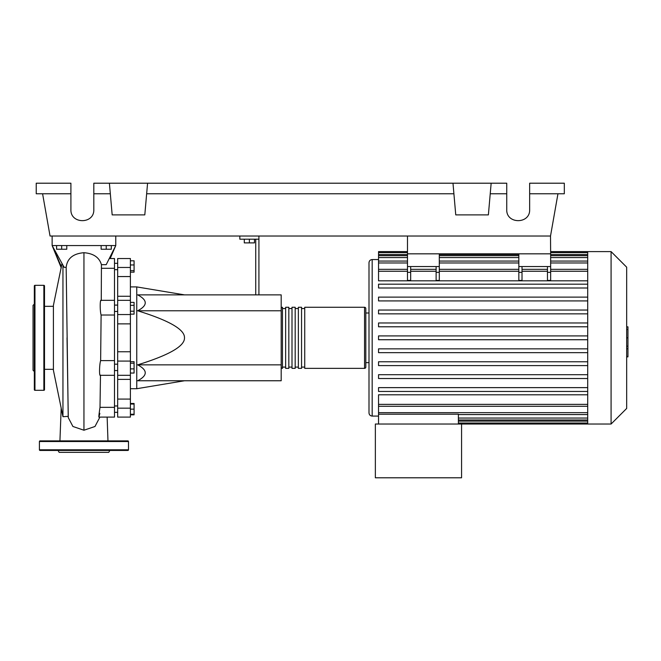 <?xml version="1.0" encoding="UTF-8"?>
<svg xmlns="http://www.w3.org/2000/svg" width="661" height="661" viewBox="0 0 661 661"><rect width="100%" height="100%" fill="white"/><g stroke="black" fill="none" stroke-linecap="round" stroke-linejoin="round"><path stroke-width="0.99" d="M407.49 236.018L407.49 253.832L550.646 253.832L550.514 236.018L557.958 193.772M114.493 370.548L117.675 370.548M114.493 364.186L117.675 364.186M184.477 294.872L136.761 286.915L136.761 388.718L130.399 388.718M184.477 337.821C184.865 329.566 169.257 320.552 137.653 310.777C147.767 305.473 147.767 300.168 137.653 294.872L281.189 294.872L281.189 380.761L137.653 380.761C147.767 375.465 147.767 370.16 137.653 364.855C169.257 355.081 184.865 346.067 184.477 337.821M244.289 239.199L244.289 242.884L254.468 242.884L254.468 239.199M249.379 239.199L249.379 242.884M258.922 294.872L258.922 239.199L239.836 239.199L239.836 236.018M258.922 239.199L258.922 236.018M255.741 239.199L255.741 294.872M281.189 364.855L137.653 364.855M281.189 310.777L137.653 310.777M130.399 368.888L134.084 368.888L134.084 361.683L130.399 361.683M130.399 363.211L134.084 363.211M130.399 373.044L134.084 373.044L134.084 368.888M130.399 414.24L134.084 414.24L134.084 403.474L130.399 403.474M130.399 409.151L134.084 409.151M130.399 404.061L134.084 404.061M130.399 414.827L134.084 414.827L134.084 414.24M130.399 260.806L134.084 260.806L134.084 272.158L130.399 272.158M130.399 270.638L134.084 270.638M130.399 264.962L134.084 264.962M130.399 305.332L134.084 305.332L134.084 302.391L130.399 302.391M130.399 314.149L134.084 314.149L134.084 305.332M130.399 311.207L134.084 311.207M130.399 351.759L117.675 351.759L117.675 361.088L130.399 361.088L130.399 258.534L117.675 258.534L117.675 276.554L130.399 276.554M117.675 351.759L117.675 323.873L130.399 323.873M130.399 314.545L117.675 314.545L117.675 323.873M130.399 399.087L117.675 399.087L117.675 408.168L130.399 408.168L130.399 361.088M117.675 399.087L117.675 379.373L130.399 379.373M117.675 361.088L117.675 379.373M130.399 296.268L117.675 296.268L117.675 300.317L130.399 300.317M117.675 296.268L117.675 276.554M130.399 408.168L130.399 417.099L117.675 417.099L117.675 408.168M117.675 314.545L117.675 300.317M281.189 367.086A1.272 1.272 0 0 0 282.462 368.359L282.462 307.274A1.272 1.272 0 0 0 281.189 308.547M364.541 307.274L364.541 368.359L304.729 368.359L304.729 307.274L364.541 307.274A1.272 1.272 0 0 1 365.814 308.547L365.814 367.086L365.814 308.547M364.541 368.359A1.272 1.272 0 0 0 365.814 367.086M285.643 308.547L282.462 308.547M285.643 367.086L282.462 367.086M301.548 368.359L298.367 368.359L298.367 307.274L301.548 307.274L301.548 368.359M295.186 368.359L292.005 368.359L292.005 307.274L295.186 307.274L295.186 368.359M288.824 368.359L285.643 368.359L285.643 307.274L288.824 307.274L288.824 368.359M292.005 308.547L288.824 308.547M292.005 367.086L288.824 367.086M298.367 308.547L295.186 308.547M298.367 367.086L295.186 367.086M304.729 308.547L301.548 308.547M304.729 367.086L301.548 367.086M611.086 424.032L611.086 251.601L626.678 267.193L626.678 408.44L611.086 424.032L375.357 424.032L375.357 477.796L461.568 477.796L461.568 424.032M611.086 251.601L587.703 251.601L587.703 424.032M378.538 259.558L372.176 259.558C370.243 259.748 369.185 260.806 368.995 262.739L368.995 412.894C369.185 414.827 370.243 415.885 372.176 416.075L378.538 416.075M368.995 362.633L365.814 362.633M368.995 313L365.814 313M587.703 404.383L378.538 404.383L378.538 394.807L587.703 394.807M587.703 280.826L378.538 280.826L378.538 252.601L407.49 252.601M378.538 404.383L378.538 414.199L458.387 414.199L458.387 424.032M378.538 414.199L378.538 424.032M547.465 266.557L547.465 272.332L550.646 272.332L550.646 266.557L518.835 266.557L518.835 280.421L522.016 280.421L522.016 266.557M550.646 272.332L550.646 280.421L547.465 280.421L547.465 272.332M436.12 266.557L436.12 272.332L439.301 272.332L439.301 266.557L407.49 266.557L407.49 280.421L410.671 280.421L410.671 266.557M439.301 272.332L439.301 280.421L436.12 280.421L436.12 272.332M587.703 348.843L378.538 348.843L378.538 352.66L587.703 352.66M587.703 387.635L378.538 387.635L378.538 391.452L587.703 391.452M587.703 361.774L378.538 361.774L378.538 365.591L587.703 365.591M587.703 374.704L378.538 374.704L378.538 378.522L587.703 378.522M587.703 339.729L378.538 339.729L378.538 335.912L587.703 335.912M407.49 251.601L378.538 251.601L378.538 252.601M587.703 322.973L378.538 322.973L378.538 326.79L587.703 326.79M587.703 284.18L378.538 284.18L378.538 287.998L587.703 287.998M587.703 310.042L378.538 310.042L378.538 313.859L587.703 313.859M587.703 297.111L378.538 297.111L378.538 300.929L587.703 300.929M407.49 266.557L407.49 253.832L439.301 253.832L439.301 266.557M518.835 266.557L518.835 253.832L550.646 253.832L550.646 266.557M626.678 326.831L627.95 326.831L627.95 348.801L626.678 348.801M627.95 346.166L626.678 346.166M627.95 348.801L627.95 356.428L626.678 356.428M627.95 356.428L627.95 356.882L626.678 356.882M107.974 440.887L107.14 417.099L114.493 417.099L114.493 360.609L100.637 360.609L101.108 315.024C99.819 310.86 99.96 298.045 101.265 300.524L101.43 264.681C99.348 257.451 93.523 253.46 83.947 252.709C73.115 253.601 67.191 258.484 66.174 267.341L68.223 416.347L62.952 416.711L62.952 265.499M61.927 263.904L53.409 305.365L53.409 370.267L62.952 416.711M66.174 267.341L64.158 267.341L52.136 245.561L115.766 245.561L106.198 264.673L101.43 264.681M56.59 245.561L56.59 249.247L66.769 249.247L66.769 245.561M61.68 245.561L61.68 249.247M101.133 245.561L101.133 249.247L111.312 249.247L111.312 245.561M106.223 245.561L106.223 249.247M114.493 407.341L100.009 407.341L100.48 375.109C99.142 377.58 99.282 364.732 100.637 360.609L100.877 337.754M114.493 360.609L114.493 258.534L109.784 258.534M101.711 268.292L114.493 268.292M101.108 315.024L114.493 315.024M99.844 413.348C98.489 419.289 98.547 417.289 100.001 407.341M68.273 417.612L72.917 426.485L83.947 430.228L94.986 426.485L99.629 417.645M109.85 258.534L111.651 254.915M61.366 266.631L52.136 245.561L61.299 267.961M110.172 258.534L115.766 245.561L115.766 236.018M52.136 236.018L52.136 245.561M44.502 285.965A0.636 0.636 0 0 0 43.866 285.329L43.866 390.312A0.636 0.636 0 0 0 44.502 389.668L44.502 285.965M34.322 337.821L34.322 389.668A0.636 0.636 0 0 0 34.959 390.312L34.959 285.329A0.636 0.636 0 0 0 34.322 285.965L34.322 365.938M34.322 304.093L33.05 305.365L33.05 370.267L34.322 371.54M58.036 450.438L59.135 452.347L108.768 452.347L109.866 450.438M39.412 449.802L128.49 449.802A0.636 0.636 0 0 1 127.854 450.438L40.048 450.438A0.636 0.636 0 0 1 39.412 449.802L39.412 441.523A0.636 0.636 0 0 1 40.048 440.887L127.854 440.887A0.636 0.636 0 0 1 128.49 441.523L39.412 441.523M128.49 449.802L128.49 441.523M101.406 450.438L103.099 450.438M64.795 450.438L66.488 450.438M529.651 193.772L564.32 193.772L564.32 183.204L529.651 183.204L529.651 209.611C530.205 224.319 506.194 224.319 506.739 209.611L506.739 183.204L491.156 183.204L488.38 214.891L455.751 214.891L452.983 183.204L491.156 183.204M529.651 209.611C530.205 224.319 506.194 224.319 506.739 209.611M109.404 183.204L147.577 183.204L144.8 214.891L112.172 214.891L109.404 183.204L93.812 183.204L93.812 209.611C94.366 224.319 70.355 224.319 70.909 209.611L70.909 183.204L36.231 183.204L36.231 193.772L70.909 193.772M147.577 183.204L452.983 183.204M490.231 193.772L506.739 193.772M93.812 209.611C94.366 224.319 70.355 224.319 70.909 209.611M93.812 193.772L110.321 193.772M146.651 193.772L453.9 193.772M42.593 193.772L50.046 236.018L550.514 236.018M130.399 267.465L117.675 267.465M372.176 259.558L372.176 416.075M587.703 418.058L458.387 418.058M587.703 421.123L458.387 421.123M518.835 272.332L522.016 272.332M518.835 271.25L439.301 271.25M436.12 271.25L410.671 271.25M407.49 271.25L378.538 271.25M587.703 271.25L550.646 271.25M547.465 271.25L522.016 271.25M407.49 272.332L410.671 272.332M587.703 262.971L550.646 262.971M518.835 262.971L439.301 262.971M407.49 262.971L378.538 262.971M587.703 254.51L550.646 254.51M518.835 254.51L439.301 254.51M407.49 254.51L378.538 254.51M587.703 257.575L550.646 257.575M518.835 257.575L439.301 257.575M407.49 257.575L378.538 257.575M587.703 412.662L378.538 412.662M627.95 337.837L626.678 337.837M627.95 329.475L626.678 329.475M83.947 430.228L83.947 252.709M117.675 269.663L114.493 269.663M117.675 405.97L114.493 405.97M117.675 311.455L114.493 311.455M184.477 380.761L136.761 388.718M130.399 286.915L136.761 286.915M117.675 305.093L114.493 305.093M117.675 412.332L114.493 412.332M117.675 263.301L114.493 263.301M117.675 375.316L130.399 375.316M587.703 419.966L458.387 419.966M587.703 423.032L458.387 423.032M436.12 269.341L410.671 269.341M550.646 269.341L587.703 269.341M518.835 269.341L439.301 269.341M522.016 269.341L547.465 269.341M407.49 269.341L378.538 269.341M550.646 252.601L587.703 252.601M378.538 255.667L407.49 255.667M439.301 255.667L518.835 255.667M550.646 255.667L587.703 255.667M378.538 261.062L407.49 261.062M439.301 261.062L518.835 261.062M550.646 261.062L587.703 261.062M587.703 251.601L550.646 251.601M587.703 406.292L378.538 406.292M587.703 414.571L458.387 414.571M44.502 369.309L53.409 369.309M100.398 375.316L114.493 375.316M98.836 417.099L114.493 417.099M101.174 300.317L114.493 300.317M99.671 417.099L99.621 417.752M100.001 407.655L100.48 375.126M68.281 417.752L67.025 337.821M44.502 306.324L53.409 306.324M61.184 408.11L59.928 440.887M34.959 285.329L43.866 285.329M34.959 390.312L43.866 390.312"/></g></svg>
